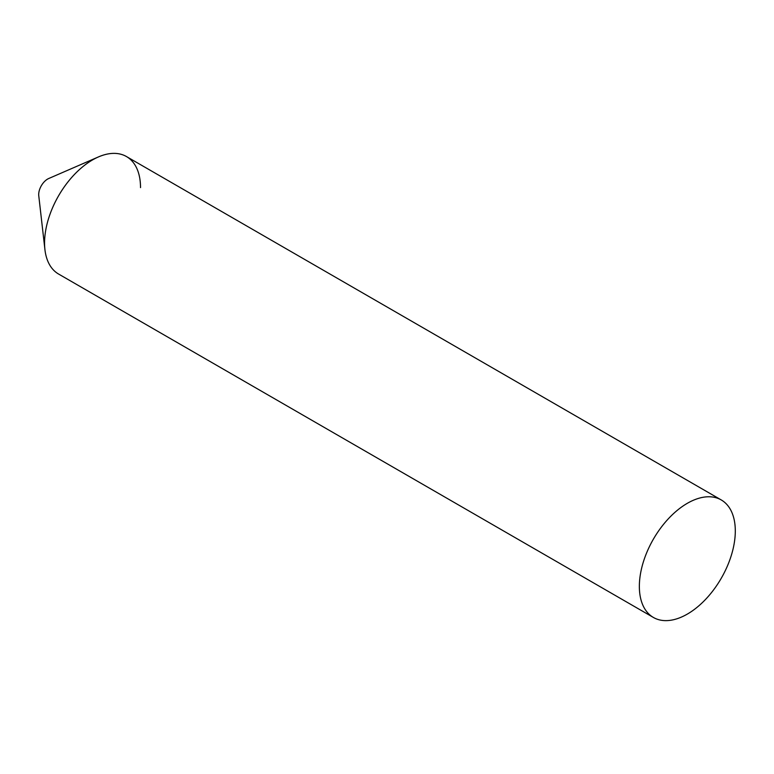 <?xml version="1.0" encoding="UTF-8"?>
<svg xmlns="http://www.w3.org/2000/svg" width="774" height="774" viewBox="0 0 774 774"><rect width="100%" height="100%" fill="white"/><g stroke="black" fill="none" stroke-linecap="round" stroke-linejoin="round"><path stroke-width="1.16" d="M721.252 499.946A67.851 39.174 120 0 0 668.968 518.125A67.851 39.174 120 0 0 639.353 586.402A67.851 39.174 120 0 0 653.401 617.459A67.851 39.174 120 0 0 705.685 599.279A67.851 39.174 120 0 0 735.3 531.003A67.851 39.174 120 0 0 721.252 499.946L126.462 156.551A67.851 39.174 120 0 0 74.188 174.731A67.851 39.174 120 0 0 44.563 243.007A67.851 39.174 -60 0 0 44.931 249.615L38.768 195.793A12.665 7.314 -60 0 1 38.7 194.564A12.665 7.314 -60 0 1 48.762 178.494L98.453 156.919A67.851 39.174 -60 0 1 140.52 187.608M653.401 617.459L58.621 274.064A67.851 39.174 120 0 1 44.563 243.007A67.851 39.174 -60 0 1 98.453 156.919"/></g></svg>
